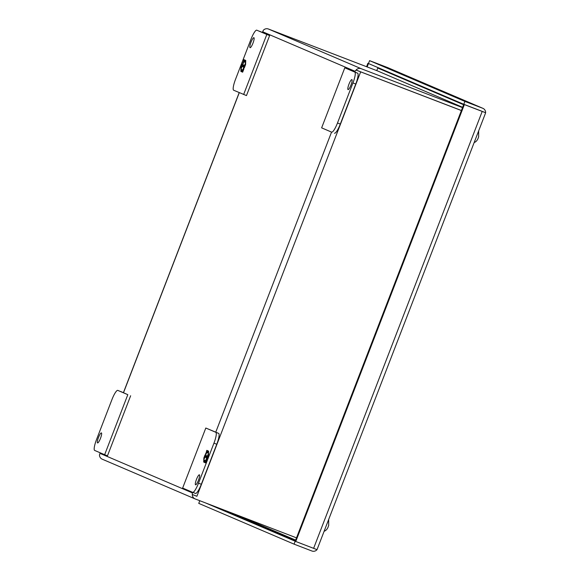 <?xml version="1.0" encoding="UTF-8"?>
<svg xmlns="http://www.w3.org/2000/svg" width="580" height="580" viewBox="0 0 580 580"><rect width="100%" height="100%" fill="white"/><g stroke="black" fill="none" stroke-linecap="round" stroke-linejoin="round"><path stroke-width="0.87" d="M351.9 79.598A5.365 1.087 111 0 1 350.98 85.014A5.365 1.087 111 0 1 348.051 89.61A5.365 1.087 111 0 1 348.043 89.603A5.365 1.087 111 0 1 348.964 84.194A5.365 1.087 111 0 1 351.893 79.598A5.365 1.087 111 0 1 351.9 79.598M337.495 122.982L352.937 82.954A10.723 2.175 -69 0 0 354.793 72.094L344.796 67.817L321.632 127.854L331.63 132.131A10.723 2.175 -69 0 0 331.644 132.138A10.723 2.175 -69 0 0 337.495 122.982L340.315 124.062L355.757 84.042A10.723 2.175 -69 0 0 357.621 73.181L344.796 67.817M334.471 133.219L334.457 133.212A10.723 2.175 -69 0 0 334.471 133.219A10.723 2.175 -69 0 0 340.315 124.062M250.052 47.698A5.365 1.087 111 0 1 250.981 42.289A5.365 1.087 111 0 1 253.91 37.685A5.365 1.087 111 0 1 253.917 37.693A5.365 1.087 111 0 1 252.996 43.101A5.365 1.087 111 0 1 250.067 47.698A5.365 1.087 111 0 1 250.052 47.698M259.637 31.269L259.623 31.262A10.723 2.175 111 0 1 259.623 31.262A10.723 2.175 111 0 1 259.637 31.269L269.635 35.547L246.471 95.584L233.646 90.219A10.723 2.175 111 0 1 235.509 79.358L250.951 39.338A10.723 2.175 111 0 1 256.795 30.182A10.723 2.175 111 0 1 256.81 30.189L266.807 34.466L243.643 94.496M269.635 35.547L266.807 34.466M245.18 60.182L243.948 59.66L242.679 64.322L242.222 64.126L240.99 67.316L240.852 71.412L241.577 69.52L240.961 69.259L242.063 66.41L242.679 66.678L243.353 64.916L242.737 64.656L243.839 61.806L244.456 62.075L245.18 60.182M241.418 71.652L242.65 72.181L243.875 69.02L243.926 67.519L244.376 67.715L245.608 64.518L245.753 60.429L245.021 62.314L245.637 62.582L244.542 65.424L243.926 65.163L243.245 66.917L243.861 67.186L242.766 70.028L242.15 69.767L241.418 71.652L241.809 71.804L242.534 69.933M242.73 62.821L243.121 62.973L244.339 59.82M244.463 62.06L243.839 61.806M242.686 66.664L242.063 66.41M241.287 70.281L241.316 69.411M241.36 68.237L240.99 67.316M241.389 67.469L242.614 64.293M243.093 63.735L243.121 62.973M242.657 72.166L241.809 71.804M243.905 68.251L243.158 70.18L242.766 70.028M244.151 67.606L243.861 67.186M244.26 67.331L243.245 66.917M243.636 67.07L244.311 65.33M245.637 63.756L244.934 65.576L244.542 65.424M245.681 62.582L245.021 62.314M245.412 62.466L245.71 61.712M244.383 67.7L243.926 67.519M97.549 442.924A5.365 1.087 111 0 1 98.477 437.509A5.365 1.087 111 0 1 101.406 432.912A5.365 1.087 111 0 1 101.413 432.912A5.365 1.087 111 0 1 100.492 438.328A5.365 1.087 111 0 1 97.556 442.924A5.365 1.087 111 0 1 97.549 442.924M111.962 399.54L96.519 439.567A10.723 2.175 -69 0 0 94.656 450.428L104.654 454.698L127.818 394.668L117.82 390.391A10.723 2.175 -69 0 0 117.805 390.384A10.723 2.175 -69 0 0 111.962 399.54M127.818 394.668L120.647 391.478A10.723 2.175 -69 0 0 120.633 391.471A10.723 2.175 -69 0 0 120.611 391.464M104.654 454.698L107.481 455.786L130.645 395.748M463.623 104.748L377.768 68.027L376.768 70.629M236.234 514.707L295.633 540.111M387.433 71.739L377.768 68.027M199.397 474.824A5.365 1.087 111 0 1 198.476 480.233A5.365 1.087 111 0 1 195.547 484.829A5.365 1.087 111 0 1 195.532 484.829A5.365 1.087 111 0 1 196.46 479.421A5.365 1.087 111 0 1 199.389 474.817A5.365 1.087 111 0 1 199.397 474.824M205.806 428.025L218.631 433.383A10.723 2.175 111 0 1 216.768 444.244L201.325 484.264A10.723 2.175 111 0 1 195.482 493.421A10.723 2.175 111 0 1 195.467 493.421L192.669 492.348A10.723 2.175 111 0 1 192.64 492.333L182.642 488.055L205.806 428.025L215.804 432.296A10.723 2.175 111 0 1 213.948 443.163L198.498 483.184A10.723 2.175 111 0 1 192.654 492.34L195.482 493.421M204.269 462.333L205.501 462.862L206.726 459.701L206.777 458.2L207.227 458.396L208.459 455.199L208.604 451.11L207.872 452.995L208.488 453.263L207.393 456.105L206.777 455.844L206.096 457.598L206.712 457.866L205.617 460.709L205.001 460.447L204.269 462.333L204.66 462.485L205.385 460.614M208.031 450.863L206.799 450.341L205.523 455.003L205.073 454.807L203.841 457.997L203.703 462.093L204.428 460.201L203.812 459.94L204.914 457.091L205.53 457.359L206.204 455.604L205.588 455.336L206.683 452.487L207.306 452.755L208.031 450.863M205.508 462.847L204.66 462.485M206.748 458.932L206.009 460.861L205.617 460.709M207.002 458.287L206.712 457.866M207.104 458.012L206.096 457.598M206.487 457.75L207.161 456.01M208.488 454.437L207.785 456.257L207.393 456.105M207.872 452.995L208.488 453.263M208.263 453.147L208.554 452.393M207.234 458.381L206.777 458.2M205.574 453.502L205.972 453.654L207.183 450.5M207.306 452.741L206.683 452.487M205.53 457.345L204.914 457.091M204.138 460.962L204.167 460.092M204.211 458.918L203.841 457.997M204.232 458.149L205.458 454.974M205.944 454.415L205.972 453.654M482.901 108.329L387.585 67.563A4.633 4.538 113.2 0 0 387.433 67.505L482.748 108.272A4.633 4.538 -66.8 0 1 485.627 112.687L481.915 111.295M317.035 549.622L485.453 113.281L485.62 112.716L482.205 111.432L313.613 548.339L317.013 549.651A4.633 4.538 -66.8 0 1 311.91 551L294.067 544.149L295.176 541.263L317.013 549.651M368.72 63.633L369.3 63.88M367.88 63.314L366.567 66.715M482.748 108.272L464.899 101.413L463.79 104.299L481.632 111.15M464.899 101.413L369.583 60.646L387.433 67.505M369.583 60.646L368.474 63.532L463.79 104.299M313.613 548.339L295.771 541.481L464.363 104.581L482.205 111.432M464.363 104.581L485.62 112.716M295.771 541.481L205.393 502.86M199.781 500.707L198.751 503.382L294.067 544.149M313.185 548.173L312.772 548.013M387.483 72.181L387.404 71.623M368.459 63.561L367.154 66.939M463.783 104.335L295.198 541.234M328.164 526.778L328.628 525.574M328.671 525.596L328.679 519.564M478.174 138.091L478.616 136.873M478.652 136.894L478.667 130.862M296.503 537.856L195.185 498.945A4.633 4.538 113.2 0 1 192.306 494.53L192.335 492.877L192.321 494.501L196.895 496.277L360.666 71.862L356.091 70.078L461.397 110.526M461.404 110.497L359.781 71.499M192.306 494.53L196.895 496.277M462.63 107.315L377.718 70.999A4.633 4.538 113.2 0 0 377.565 70.934L462.63 107.322M262.501 32.495L263.276 30.348A4.633 4.538 -66.8 0 1 268.38 29L377.565 70.934M356.091 70.078L355.018 71.275L356.098 70.049A4.633 4.538 -66.8 0 1 361.202 68.701L462.521 107.612M356.098 70.049L360.093 71.579M192.56 492.297L192.335 492.877L100.079 453.415L99.492 454.792L100.217 452.799M354.757 71.956L355.018 71.275L262.762 31.813L263.262 30.377L262.414 32.458M100.304 452.842L99.484 454.829A4.633 4.538 113.2 0 0 102.21 459.179L195.032 498.88M360.666 71.862L461.383 110.548M357.621 73.181L354.793 72.094M352.937 82.954L355.757 84.042M201.325 484.264L198.498 483.184M216.768 444.244L213.948 443.163M218.631 433.383L215.804 432.296M295.445 540.596L223.235 509.718M331.55 132.095L215.767 432.158M123.511 392.703L239.293 92.633M361.202 68.701L268.38 29M324.184 531.244C325.967 530.613 327.308 529.127 328.207 526.799M474.172 142.542C475.955 141.911 477.289 140.432 478.196 138.098M123.417 392.66L239.206 92.597"/></g></svg>
